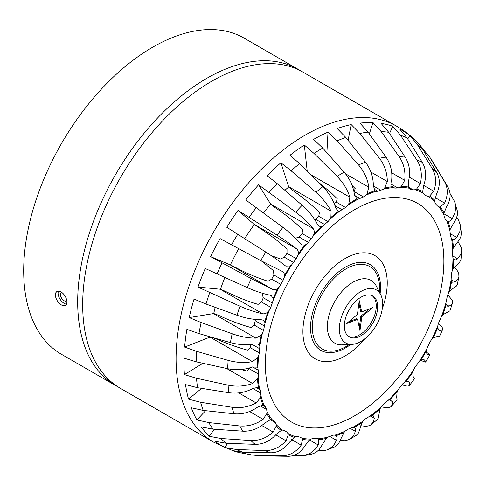 <?xml version="1.0" encoding="UTF-8"?>
<svg xmlns="http://www.w3.org/2000/svg" width="486" height="486" viewBox="0 0 486 486"><rect width="100%" height="100%" fill="white"/><g stroke="black" fill="none" stroke-linecap="round" stroke-linejoin="round"><path stroke-width="0.73" d="M184.619 347.089A181.667 104.885 -60 0 1 186.891 329.32L198.968 333.603L230.425 342.6C238.942 344.914 247.058 345.339 254.773 343.869L258.321 344.191L259.305 345.127A7.855 4.532 -60 0 1 259.822 346.348L259.39 352.951L258.613 355.807A7.855 4.532 -60 0 1 257.714 357.587L252.501 361.639C244.792 363.109 236.67 362.69 228.153 360.375L196.702 351.378L184.619 347.089L210.007 337.108A7.855 4.532 120 0 0 210.365 336.95A144.877 83.647 -60 0 1 210.371 336.865A144.877 83.647 120 0 0 210.365 336.95L215.505 338.62C226.519 343.529 237.198 347.362 247.538 350.114L250.15 347.618L250.563 344.495M189.194 317.595A181.667 104.885 -60 0 1 194.048 299.09L205.997 304.029L237.01 315.25C245.406 318.202 253.321 319.66 260.751 319.624L263.23 320.183L264.7 322.018A7.855 4.532 -60 0 1 264.961 323.463L263.527 330.456L262.379 333.311A7.855 4.532 -60 0 1 261.298 334.988L255.903 338.128C248.468 338.159 240.558 336.701 232.156 333.754L201.143 322.534L189.194 317.595L213.403 313.592A7.855 4.532 120 0 0 213.749 313.519A144.877 83.647 -60 0 1 215.164 307.346A144.877 83.647 120 0 0 213.749 313.519L218.876 315.432C229.866 320.626 240.655 324.678 251.244 327.594L254.287 325.116L255.454 319.417M197.966 287.098A181.667 104.885 -60 0 1 205.232 268.503L247.234 287.603C255.423 291.199 262.987 293.714 269.937 295.154L271.352 295.676L273.181 298.604A7.855 4.532 -60 0 1 273.187 300.233L270.793 307.365L269.317 310.135A7.855 4.532 -60 0 1 268.084 311.648C266.419 313.379 264.615 314.084 262.671 313.756C255.721 312.316 248.152 309.801 239.969 306.204L197.966 287.098L220.17 289.219A7.855 4.532 120 0 0 220.492 289.231A144.877 83.647 -60 0 1 224.818 277.609A144.877 83.647 120 0 0 220.492 289.231L225.565 291.412C236.494 296.891 247.35 301.211 258.133 304.376L261.553 302.031L263.23 297.736L262.021 293.131M210.632 256.651A181.667 104.885 -60 0 1 220.067 238.583L260.745 260.599L282.02 271.291C283.727 272.117 284.547 273.588 284.462 275.696A7.855 4.532 -60 0 1 284.207 277.445L283.119 280.307L279.189 287.062A7.855 4.532 -60 0 1 277.846 288.356C276.091 289.771 274.335 290.099 272.579 289.352L251.311 278.66L210.632 256.651L230.085 264.815A7.855 4.532 120 0 0 230.364 264.919A144.877 83.647 -60 0 1 238.729 248.741A144.877 83.647 120 0 0 230.364 264.919L235.346 267.361C246.177 273.138 257.045 277.767 267.962 281.242L271.704 279.14L273.879 274.973L273.497 270.641L261.474 260.988M244.762 238.614A144.877 83.647 -60 0 1 254.3 224.514A144.877 83.647 120 0 0 244.756 238.608M263.461 212.728A144.877 83.647 -60 0 1 270.787 204.32A144.877 83.647 120 0 0 263.461 212.722M284.905 190.312A144.877 83.647 -60 0 1 288.696 186.989A144.877 83.647 120 0 0 284.905 190.305M233.645 451.02A181.667 104.885 -60 0 1 232.022 450.479L242.964 452.284L270.532 452.806C277.943 452.709 284.255 449.185 289.456 442.242L294.297 437.382A7.855 4.532 -60 0 1 295.707 436.714L297.73 436.58L300.439 437.254L301.958 438.257A7.855 4.532 -60 0 1 302.535 439.411L301.205 445.14C296.004 452.089 289.699 455.613 282.281 455.71L252.428 455.072L243.772 453.383A181.667 104.885 -60 0 1 233.645 451.02L213.889 442.296L120.498 388.381A182.566 105.401 -60 0 1 82.729 308.78A182.566 105.401 -60 0 1 160.781 122.776A182.566 105.401 -60 0 1 303.057 72.165L396.448 126.087C403.848 130.37 410.597 135.503 416.69 141.481L421.392 147.094L436.641 172.378C440.207 178.787 440.213 185.901 436.659 193.732L434.709 200.341A7.855 4.532 -60 0 0 434.776 201.927L435.596 203.834L437.43 205.991L438.998 206.908A137.915 79.625 -60 0 1 443.846 214.642A7.855 4.532 -60 0 1 444.034 212.917L446.725 206.489C450.814 199.515 451.19 193.015 447.861 186.982M382.646 303.258A30.624 17.678 -60 0 1 352.01 344.361A30.624 17.678 -60 0 1 339.35 329.593A30.624 17.678 -60 0 1 356.117 294.88A30.624 17.678 -60 0 1 380.696 294.674A30.624 17.678 -60 0 1 382.646 303.258M372.063 295.658A23.559 13.602 -60 0 1 376.261 305.494A23.559 13.602 -60 0 1 366.638 329.004A23.559 13.602 -60 0 1 348.547 336.391M344.349 326.556A23.559 13.602 -60 0 1 354.416 302.553A23.559 13.602 -60 0 1 372.774 296.023A23.559 13.602 -60 0 1 377.646 306.295A23.559 13.602 -60 0 1 367.58 330.292A23.559 13.602 -60 0 1 349.221 336.822A23.559 13.602 -60 0 1 344.349 326.556M314.831 219.781L318.755 216.288L319.43 212.485C311.672 204.794 302.821 197.468 292.876 190.506L288.696 186.989A7.855 4.532 120 0 0 288.599 186.642L280.902 162.767L291.053 170.75L315.93 192.335C322.583 198.227 327.637 204.509 331.1 211.179L330.887 217.503A7.855 4.532 -60 0 1 329.939 219.259L327.989 221.622L322.607 226.148A7.855 4.532 -60 0 1 321.228 226.579L319.132 226.197L317.322 224.125C313.865 217.455 308.804 211.173 302.152 205.274L277.281 183.69L267.13 175.713A181.667 104.885 -60 0 1 280.902 162.767M295.032 238.365L299.182 237.047L302.122 233.541L302.511 229.453C294.449 221.695 285.337 214.435 275.167 207.668L270.787 204.32A7.855 4.532 120 0 0 270.629 204.035L258.558 184.802L295.688 212.139C302.802 217.54 308.616 223.019 313.13 228.572C314.32 230.164 314.551 232.12 313.816 234.44A7.855 4.532 -60 0 1 313.075 236.257L308.422 242.38L306.295 244.337A7.855 4.532 -60 0 1 304.88 245.084L301.672 244.901L300.384 243.759C295.871 238.207 290.057 232.727 282.943 227.327L245.813 199.989A181.667 104.885 -60 0 1 258.558 184.802M271.067 255.521L280.404 258.983L284.389 257.234L286.995 253.328L287.026 249.063C278.63 241.329 269.244 234.191 258.868 227.655L254.3 224.514A7.855 4.532 120 0 0 254.081 224.307L238.049 210.365L277.081 235.151C284.614 239.999 291.114 244.561 296.582 248.838C298.052 250.065 298.58 251.809 298.167 254.056A7.855 4.532 -60 0 1 297.657 255.873L296.235 258.661L291.655 264.876A7.855 4.532 -60 0 1 290.257 265.915L285.847 266.128L285.294 265.757C279.833 261.474 273.332 256.912 265.799 252.064L226.762 227.278A181.667 104.885 -60 0 1 238.049 210.365M322.74 148.072L313.616 139.361A181.667 104.885 -60 0 1 328.02 132.131L337.144 140.843L358.534 164.924C364.19 171.534 367.629 178.976 368.831 187.256L366.924 193.871A7.855 4.532 -60 0 1 365.66 195.336L363.461 196.952L357.994 199.181A7.855 4.532 -60 0 1 356.827 198.938L354.428 194.479C353.219 186.199 349.786 178.757 344.131 172.153L322.74 148.072A177.712 102.601 -60 0 0 318.354 150.648A177.712 102.601 -60 0 0 313.968 153.406L337.12 176.418C343.28 182.718 347.533 189.662 349.877 197.249L348.796 203.822A7.855 4.532 -60 0 1 347.666 205.463L345.558 207.486L340.036 210.924A7.855 4.532 -60 0 1 338.742 211.015L337.636 210.657L335.547 207.51C333.202 199.916 328.949 192.972 322.783 186.673L299.637 163.667L289.99 155.271A181.667 104.885 -60 0 1 304.327 145.01L313.968 153.406M345.813 137.435L337.199 128.523A181.667 104.885 -60 0 1 351.184 124.58L359.798 133.492L379.445 158.26C384.608 165.058 387.233 172.822 387.312 181.545L384.669 187.985A7.855 4.532 -60 0 1 383.308 189.218L377.859 191.284L375.866 191.32A7.855 4.532 -60 0 1 375.313 191.077A7.855 4.532 -60 0 1 374.864 190.749L373.327 185.488C373.248 176.764 370.624 169 365.46 162.203L345.813 137.435A177.712 102.601 -60 0 0 337.144 140.843M368.066 132.125L359.938 123.134A181.667 104.885 -60 0 1 373.023 122.6L381.158 131.591L399.14 156.632C403.83 163.515 405.682 171.4 404.692 180.306L401.412 186.363A7.855 4.532 -60 0 1 400.008 187.329L397.846 187.979L394.82 188.1L393.04 187.608A7.855 4.532 -60 0 1 392.232 186.733L391.601 180.835C392.591 171.935 390.744 164.043 386.048 157.166L368.066 132.125A177.712 102.601 -60 0 0 359.798 133.492M388.739 132.314L381.054 123.365A181.667 104.885 -60 0 1 392.803 126.269L400.488 135.217L416.952 160.113C421.204 166.953 422.346 174.772 420.372 183.58L416.593 189.06A7.855 4.532 -60 0 1 415.19 189.722L413.155 189.85L410.445 189.182L408.933 188.179A7.855 4.532 -60 0 1 408.355 187.025L408.623 180.683C410.597 171.874 409.455 164.049 405.196 157.215L388.739 132.314A177.712 102.601 -60 0 0 381.158 131.591M407.128 138.006L399.838 129.221A181.667 104.885 -60 0 1 409.844 135.454L417.14 144.239L432.267 168.575C436.142 175.252 436.665 182.815 433.822 191.259L429.691 195.986A7.855 4.532 -60 0 1 428.336 196.326L426.501 195.925L424.193 194.485L423.008 193.009A7.855 4.532 -60 0 1 422.674 191.612L423.816 185.026C426.653 176.582 426.137 169.019 422.255 162.342L407.128 138.006A177.712 102.601 -60 0 0 400.488 135.217M420.171 145.423A181.667 104.885 -60 0 1 423.573 149.852L429.612 156.893L444.569 181.734C448.128 188.143 448.141 195.257 444.587 203.087L440.261 206.902A7.855 4.532 -60 0 1 438.998 206.908M249.646 454.756L261.334 455.88L288.338 456.287C295.324 456.147 300.919 452.557 305.135 445.516L309.479 440.073A7.855 4.532 -60 0 1 310.882 439.107L313.039 438.451L316.064 438.329L317.85 438.828A7.855 4.532 -60 0 1 318.658 439.702L318.227 444.988L315.293 449.119L309.904 453.547L303.689 455.631L311.186 454.392L315.76 452.557L319.199 449.605L326.221 438.451A7.855 4.532 -60 0 1 327.582 437.218L333.025 435.152L335.024 435.116A7.855 4.532 -60 0 1 335.577 435.359A7.855 4.532 -60 0 1 336.033 435.687C337.138 436.768 337.296 438.317 336.5 440.334L334.222 444.362L331.677 447.169L327.06 449.921L334.775 446.834L338.614 443.524L343.967 432.564A7.855 4.532 -60 0 1 345.23 431.106L347.423 429.484L352.897 427.261A7.855 4.532 -60 0 1 354.063 427.498C355.424 428.178 355.867 429.46 355.4 431.343L353.814 435.092L351.821 437.686L349.622 439.368L356.372 435.256L358.522 432.953L362.1 422.613A7.855 4.532 -60 0 1 363.224 420.979L365.326 418.95L370.854 415.518A7.855 4.532 -60 0 1 372.148 415.421L373.199 415.755L374.281 418.312L373.4 421.641L371.104 424.703L369.615 425.608L366.383 426.319L360.642 425.779M371.104 424.703L377.16 419.704L378.236 418.252L380.003 408.933A7.855 4.532 -60 0 1 380.951 407.177L386.072 401.825L388.284 400.288A7.855 4.532 -60 0 1 389.663 399.863L391.57 400.13L392.5 401.703L392.305 404.461L391.187 406.527L389.62 407.523L386.85 407.851L381.194 406.818M391.187 406.527L397.08 399.929L396.698 397.25L397.074 391.995A7.855 4.532 -60 0 1 397.815 390.179L402.463 384.055L404.595 382.099A7.855 4.532 -60 0 1 406.01 381.352L408.787 381.285L409.783 383.175L409.516 385.404L408.252 386.097L405.913 385.963L401.879 384.754M409.516 385.404L414.394 378.892L413.246 376.984L412.723 372.379A7.855 4.532 -60 0 1 413.234 370.563L414.655 367.768L419.236 361.56A7.855 4.532 -60 0 1 420.633 360.521C422.48 359.512 423.78 359.367 424.533 360.071L425.566 361.359L425.687 361.961L425.317 362.113L420.785 360.436M426.483 352.156L429.764 354.628L429.673 354.993L427.808 354.531C426.866 354.148 426.41 352.885 426.429 350.746A7.855 4.532 -60 0 1 426.684 348.991L429.946 341.956L431.708 339.38A7.855 4.532 -60 0 1 433.044 338.08L437.248 336.47L439.301 336.847L442.679 329.423L441.057 330.48L439.04 330.48L437.71 327.831A7.855 4.532 -60 0 1 437.71 326.203L438.415 323.36L441.574 316.301A7.855 4.532 -60 0 1 442.807 314.794L449.945 310.827L452.484 303.082M447.77 294.723L452.241 300.293L452.63 302.189L451.889 304.218L449.076 306.198L447.43 306.119L446.197 304.424A7.855 4.532 -60 0 1 445.929 302.972L447.357 295.98L448.511 293.125A7.855 4.532 -60 0 1 449.593 291.448L453.924 287.694L456.172 286.333L457.253 284.82L458.93 276.558L458.104 278.776L455.054 281.953L452.496 282.202L451.585 281.309A7.855 4.532 -60 0 1 451.075 280.088L451.494 273.478L452.284 270.629A7.855 4.532 -60 0 1 453.177 268.849L459.744 261.936L460.959 259.712L461.7 250.46L460.734 254.457L457.624 258.765C456.226 260.034 454.92 260.21 453.705 259.287A7.855 4.532 -60 0 1 452.958 258.333L452.363 252.331L452.752 249.585A7.855 4.532 -60 0 1 453.432 247.763L459.701 239.246L460.953 236.354L461.287 232.916L460.449 225.364L460.564 227.764L459.695 232.089L456.694 237.423C455.333 239.051 453.924 239.61 452.478 239.1A7.855 4.532 -60 0 1 452.132 238.936A7.855 4.532 -60 0 1 451.524 238.45L450.625 236.615L449.908 230.704A7.855 4.532 -60 0 1 450.352 228.9L456.044 219.04L457.229 215.541L457.496 211.513L454.72 201.848L455.686 207.504L455.018 212.431L452.296 218.651C451.026 220.589 449.574 221.519 447.946 221.44A7.855 4.532 -60 0 1 446.816 221.112L446.762 221.081M449.908 230.704A137.915 79.625 -60 0 0 446.816 221.112L445.565 219.708L444.277 216.908L443.846 214.642M393.241 187.742L393.04 187.608A137.915 79.625 -60 0 0 383.308 189.218M249.883 389.985L251.359 389.31M241.074 369.53L247.137 371.164L249.282 368.771L249.282 368.03M334.204 203.689L336.318 202.152L337.211 198.731L331.501 193.124L317.607 181.527M359.324 327.613L360.843 316.21L369.725 308.798M361.803 316.757L359.962 330.559L357.532 319.357L346.5 323.597L357.417 314.491L359.257 300.682L361.687 311.891L372.726 307.644L361.803 316.757L360.843 316.21M361.687 311.891L360.733 311.623L358.917 303.246M348.656 321.793L356.821 318.658L357.532 319.357M188.538 399.152A181.667 104.885 -60 0 1 185.506 384.608L197.559 387.719L228.912 392.718C237.411 393.897 245.485 392.457 253.133 388.399L258.412 387.336A7.855 4.532 -60 0 1 258.759 387.5A7.855 4.532 -60 0 1 259.366 387.986L260.259 389.821L260.982 395.732A7.855 4.532 -60 0 1 260.539 397.536L256.165 402.949C248.516 407.001 240.442 408.44 231.944 407.262L200.59 402.268L188.538 399.152L201.605 388.369M196.897 419.947A181.667 104.885 -60 0 1 191.32 407.784L203.215 410.421L234.045 413.78C242.393 414.491 250.217 412.286 257.525 407.171L262.944 405.002A7.855 4.532 -60 0 1 264.074 405.324L265.326 406.721L266.607 409.528L267.045 411.8A7.855 4.532 -60 0 1 266.857 413.525L263.102 419.333C255.794 424.448 247.963 426.647 239.622 425.936L208.792 422.577L196.897 419.947L205.627 410.682M260.982 395.732A137.915 79.625 -60 0 0 264.074 405.324L264.129 405.354M209.187 436.252A181.667 104.885 -60 0 1 201.259 426.896L212.911 429.144L242.915 431.185C251.025 431.519 258.467 428.701 265.241 422.735L270.629 419.54A7.855 4.532 -60 0 1 271.893 419.527L273.46 420.439L275.289 422.601L276.115 424.509A7.855 4.532 -60 0 1 276.188 426.094L273.162 432.09C266.389 438.062 258.947 440.875 250.837 440.541L220.838 438.5L209.187 436.252L214.429 429.247M224.994 447.527A181.667 104.885 -60 0 1 214.982 441.294L226.312 443.262L255.211 444.344C263.011 444.404 269.943 441.142 276.005 434.563L281.2 430.456A7.855 4.532 -60 0 1 282.56 430.11L284.383 430.511L286.691 431.945L287.888 433.427A7.855 4.532 -60 0 1 288.216 434.824L286.011 440.796C279.948 447.381 273.017 450.644 265.222 450.577L236.324 449.495L224.994 447.527L227.491 443.305M243.772 453.383L244.264 452.308M303.689 455.631L293.125 455.637M317.65 438.7L317.85 438.828A137.915 79.625 -60 0 0 327.582 437.218M327.06 449.921L324.034 450.631L318.227 450.619M349.622 439.368L345.206 440.741L340.279 440.589M362.1 422.613A139.002 80.251 -60 0 1 354.063 427.498L354.312 427.625M424.254 359.853L423.907 359.707M438.311 323.64L442.199 327.394L442.679 329.423M454.489 266.966L457.059 270.319L458.729 273.472L458.924 276.558M454.076 259.548L453.705 259.287A139.002 80.251 -60 0 1 453.177 268.849M457.994 241.536L461.433 247.86L461.7 250.46M456.749 217.278L458.565 220.201L460.449 225.364M450.012 193.422L454.714 201.848M423.324 150.186L423.573 149.852M407.748 139.002L409.844 135.454M389.517 133.492L392.803 126.269M369.336 133.893L373.023 122.6M348.091 140.308L351.184 124.58M353.966 191.751L355.242 188.665L352.137 185.512M326.884 152.738L328.02 132.131M307.213 171.2L304.327 145.01M282.02 271.291L282.409 271.492M257.932 368.102L258.522 374.105L258.139 376.85A7.855 4.532 -60 0 1 257.459 378.673L252.592 383.497C244.804 386.321 236.633 386.874 228.08 385.161L196.514 378.26L184.401 374.591A181.667 104.885 -60 0 1 184.012 358.152L196.125 361.821L227.691 368.722C236.245 370.435 244.415 369.882 252.204 367.058L257.185 367.149A7.855 4.532 -60 0 1 257.932 368.102A137.915 79.625 -60 0 1 258.613 355.807M184.401 374.591L202.941 363.309M118.031 386.874A182.566 105.401 -60 0 1 115.498 385.495A182.566 105.401 -60 0 1 78.817 281.601A182.566 105.401 -60 0 1 223.815 69.796A182.566 105.401 -60 0 1 298.064 69.279A182.566 105.401 -60 0 1 300.524 70.786M115.498 385.495L61.503 354.318A182.566 105.401 -60 0 1 24.822 250.424A182.566 105.401 -60 0 1 111.373 78.932A182.566 105.401 -60 0 1 244.063 38.108L298.064 69.279M55.319 295.16L55.69 292.87L56.838 291.497L59.924 291.345L61.029 291.861C64.541 294.322 66.527 297.669 66.977 301.891L66.643 304.157L65.58 305.475L62.621 305.548L61.522 305.026C57.925 302.62 55.854 299.333 55.319 295.16M61.874 292.42A4.909 2.709 -122.1 0 0 61.315 292.633A4.909 2.709 -122.1 0 0 60.452 294.783A4.909 2.709 -122.1 0 0 64.067 300.706A4.909 2.709 -122.1 0 0 66.527 300.949A4.909 2.709 -122.1 0 0 66.849 300.682M58.478 291.071A8.244 4.556 -122.1 0 0 64.164 303.373A8.244 4.556 -122.1 0 0 66.631 304.181M213.889 442.296A182.566 105.401 -60 0 1 176.12 362.696A182.566 105.401 -60 0 1 301.703 137.18A182.566 105.401 -60 0 1 396.448 126.087M364.895 338.772A59.632 34.427 -60 0 1 346.208 355.248A59.632 34.427 -60 0 1 302.93 332.874A59.632 34.427 -60 0 1 343.948 259.214A59.632 34.427 -60 0 1 387.227 281.594A59.632 34.427 -60 0 1 382.3 308.622M352.222 211.1A126.22 72.876 -60 0 1 443.84 258.461A126.22 72.876 -60 0 1 357.01 414.382A126.22 72.876 -60 0 1 265.399 367.015A126.22 72.876 -60 0 1 352.222 211.1M350.752 344.428A49.487 28.571 -60 0 1 346.463 347.338A49.487 28.571 -60 0 1 310.542 328.773A49.487 28.571 -60 0 1 344.586 267.64A49.487 28.571 -60 0 1 380.508 286.211A49.487 28.571 -60 0 1 380.125 293.55M349.294 344.501A47.585 27.471 -60 0 1 346.876 346.068A47.585 27.471 -60 0 1 312.34 328.214A47.585 27.471 -60 0 1 345.072 269.432A47.585 27.471 -60 0 1 379.609 287.293A47.585 27.471 -60 0 1 379.457 292.25M352.01 344.361L342.344 344.853A36.231 20.922 -60 0 1 327.37 327.376A36.231 20.922 -60 0 1 352.295 282.621A36.231 20.922 -60 0 1 376.292 286.06L380.696 294.674M417.14 144.239A177.712 102.601 -60 0 1 422.613 149.002M430.541 158.357A177.712 102.601 -60 0 1 433.53 162.974L429.029 156.03M363.224 420.979A137.915 79.625 -60 0 1 358.06 424.272A137.915 79.625 -60 0 1 352.897 427.261M380.951 407.177A137.915 79.625 -60 0 1 370.854 415.518M397.815 390.179A137.915 79.625 -60 0 1 388.284 400.288M413.234 370.563A137.915 79.625 -60 0 1 404.595 382.099M426.684 348.991A137.915 79.625 -60 0 1 419.236 361.56M437.71 326.203A137.915 79.625 -60 0 1 431.708 339.38M445.929 302.972A137.915 79.625 -60 0 1 441.574 316.301M451.075 280.088A137.915 79.625 -60 0 1 448.511 293.125M452.958 258.333A137.915 79.625 -60 0 1 452.284 270.629M451.524 238.45A137.915 79.625 -60 0 1 452.752 249.585M428.336 196.326A137.915 79.625 -60 0 1 434.776 201.927M415.19 189.722A137.915 79.625 -60 0 1 423.008 193.009M400.008 187.329A137.915 79.625 -60 0 1 408.933 188.179M365.66 195.336A137.915 79.625 -60 0 1 375.866 191.32M347.666 205.463A137.915 79.625 -60 0 1 352.83 202.164A137.915 79.625 -60 0 1 357.994 199.181M260.958 393.174L252.902 388.527M260.259 389.821L255.873 387.287M256.165 402.949L238.766 392.901M266.607 409.528L259.98 405.701M265.326 406.721L262.343 405.002M263.102 419.333L249.573 411.521M275.289 422.601L270.167 419.643M273.46 420.439L271.868 419.521M273.162 432.09L261.766 425.511M286.691 431.945L283.66 430.195M286.011 440.796L275.732 434.861M301.205 445.14L291.636 439.617M318.227 444.988L309.576 439.994M336.5 440.334L329.356 436.209M355.4 431.343L349.969 428.209M374.281 418.312L369.961 415.822M392.5 401.703L389.401 399.911M409.443 382.063L407.633 381.018M439.891 330.668L438.342 329.775M449.076 306.198L446.245 304.564M455.054 281.953L450.978 279.602M457.624 258.765L452.442 255.776M456.694 237.423L449.987 233.553M452.296 218.651L443.9 213.797M444.587 203.087L435.183 197.656M433.822 191.259L423.683 185.409M410.445 189.182L409.151 188.434M413.155 189.85L408.38 187.092M420.372 183.58L409.279 177.177M394.82 188.1L392.129 186.551M397.846 187.979L391.522 184.328M404.692 180.306L391.716 172.816M377.859 191.284L373.777 188.926M381.085 190.372L373.327 185.895M387.312 181.545L370.94 172.093M360.132 198.616L354.586 195.415M363.461 196.952L354.221 191.612M368.831 187.256L345.503 173.788M342.247 209.849L334.939 205.633M345.558 207.486L336.318 202.152M349.877 197.249L310.621 174.583M324.812 224.605L315.572 219.271M327.989 221.622L318.755 216.288M331.1 211.179L288.599 186.642M308.422 242.38L299.182 237.047M311.362 238.875L302.122 233.541M313.13 228.572L270.629 204.035M293.629 262.568L284.389 257.234M296.235 258.661L286.995 253.328M296.582 248.838L254.081 224.307M280.944 284.474L271.704 279.14M283.119 280.307L273.879 274.973M272.579 289.352L230.085 264.815M270.793 307.365L261.553 302.031M272.47 303.07L263.23 297.736M262.671 313.756L220.17 289.219M263.527 330.456L254.287 325.116M264.645 326.185L255.405 320.851M255.903 338.128L213.403 313.592M259.39 352.951L250.15 347.618M259.913 348.851L252.064 344.325M252.501 361.639L210.007 337.108M329.939 219.259A137.915 79.625 -60 0 1 340.036 210.924M313.075 236.257A137.915 79.625 -60 0 1 322.607 226.148M297.657 255.873A137.915 79.625 -60 0 1 306.295 244.337M284.207 277.445A137.915 79.625 -60 0 1 291.655 264.876M273.187 300.233A137.915 79.625 -60 0 1 279.189 287.062M264.961 323.463A137.915 79.625 -60 0 1 269.317 310.135M259.822 346.348A137.915 79.625 -60 0 1 262.379 333.311M259.366 387.986A137.915 79.625 -60 0 1 258.139 376.85M271.893 419.527A137.915 79.625 -60 0 1 267.045 411.8M282.56 430.11A137.915 79.625 -60 0 1 276.115 424.509M295.707 436.714A137.915 79.625 -60 0 1 287.888 433.427M310.882 439.107A137.915 79.625 -60 0 1 301.958 438.257M345.23 431.106A137.915 79.625 -60 0 1 335.024 435.116M257.185 367.149A139.002 80.251 -60 0 1 257.714 357.587M259.305 345.127A139.002 80.251 -60 0 1 261.298 334.988M264.7 322.018A139.002 80.251 -60 0 1 268.084 311.648M273.181 298.604A139.002 80.251 -60 0 1 277.846 288.356M284.462 275.696A139.002 80.251 -60 0 1 290.257 265.915M298.167 254.056A139.002 80.251 -60 0 1 304.88 245.084M313.816 234.44A139.002 80.251 -60 0 1 321.228 226.579M330.887 217.503A139.002 80.251 -60 0 1 338.742 211.015M348.796 203.822A139.002 80.251 -60 0 1 356.827 198.938M366.924 193.871A139.002 80.251 -60 0 1 374.864 190.749M384.669 187.985A139.002 80.251 -60 0 1 392.232 186.733M401.412 186.363A139.002 80.251 -60 0 1 408.355 187.025M416.593 189.06A139.002 80.251 -60 0 1 422.674 191.612M429.691 195.986A139.002 80.251 -60 0 1 434.709 200.341M440.261 206.902A139.002 80.251 -60 0 1 444.034 212.917M447.946 221.44A139.002 80.251 -60 0 1 450.352 228.9M452.478 239.1A139.002 80.251 -60 0 1 453.432 247.763M451.585 281.309A139.002 80.251 -60 0 1 449.593 291.448M446.197 304.424A139.002 80.251 -60 0 1 442.807 314.794M437.71 327.831A139.002 80.251 -60 0 1 433.044 338.08M426.429 350.746A139.002 80.251 -60 0 1 420.633 360.521M412.723 372.379A139.002 80.251 -60 0 1 406.01 381.352M397.074 391.995A139.002 80.251 -60 0 1 389.663 399.863M380.003 408.933A139.002 80.251 -60 0 1 372.148 415.421M343.967 432.564A139.002 80.251 -60 0 1 336.033 435.687M326.221 438.451A139.002 80.251 -60 0 1 318.658 439.702M309.479 440.073A139.002 80.251 -60 0 1 302.535 439.411M294.297 437.382A139.002 80.251 -60 0 1 288.216 434.824M281.2 430.456A139.002 80.251 -60 0 1 276.188 426.094M270.629 419.54A139.002 80.251 -60 0 1 266.857 413.525M258.412 387.336A139.002 80.251 -60 0 1 257.459 378.673M262.944 405.002A139.002 80.251 -60 0 1 260.539 397.536M227.691 368.722A164.219 94.813 -60 0 1 228.153 360.375M230.425 342.6A164.219 94.813 -60 0 1 232.156 333.754M237.01 315.25A164.219 94.813 -60 0 1 239.969 306.204M247.234 287.603A164.219 94.813 -60 0 1 251.311 278.66M260.745 260.599A164.219 94.813 -60 0 1 265.799 252.064M277.081 235.151A164.219 94.813 -60 0 1 282.943 227.327M295.688 212.139A164.219 94.813 -60 0 1 302.152 205.274M315.93 192.335A164.219 94.813 -60 0 1 322.783 186.673M337.12 176.418A164.219 94.813 -60 0 1 344.131 172.153M358.534 164.924A164.219 94.813 -60 0 1 365.46 162.203M379.445 158.26A164.219 94.813 -60 0 1 386.048 157.166M399.14 156.632A164.219 94.813 -60 0 1 405.196 157.215M416.952 160.113A164.219 94.813 -60 0 1 422.255 162.342M432.267 168.575A164.219 94.813 -60 0 1 436.641 172.378M444.569 181.734A164.219 94.813 -60 0 1 447.059 185.609L433.53 162.974M288.338 456.287A164.219 94.813 -60 0 1 282.281 455.71M270.532 452.806A164.219 94.813 -60 0 1 265.222 450.577M255.211 444.344A164.219 94.813 -60 0 1 250.837 440.541M242.915 431.185A164.219 94.813 -60 0 1 239.622 425.936M228.912 392.718A164.219 94.813 -60 0 1 228.08 385.161M234.045 413.78A164.219 94.813 -60 0 1 231.944 407.262M262.294 455.911A177.712 102.601 -60 0 1 254.713 455.182M242.964 452.284A177.712 102.601 -60 0 1 236.324 449.495M226.312 443.262A177.712 102.601 -60 0 1 220.838 438.5M212.911 429.144A177.712 102.601 -60 0 1 208.792 422.577M203.215 410.421A177.712 102.601 -60 0 1 200.59 402.268M197.559 387.719A177.712 102.601 -60 0 1 196.514 378.26M196.125 361.821A177.712 102.601 -60 0 1 196.702 351.378M198.968 333.603A177.712 102.601 -60 0 1 201.143 322.534M205.997 304.029A177.712 102.601 -60 0 1 209.697 292.706M216.963 274.104A177.712 102.601 -60 0 1 222.066 262.914M231.5 244.853A177.712 102.601 -60 0 1 237.824 234.173M249.105 217.26A177.712 102.601 -60 0 1 256.438 207.461M269.183 192.274A177.712 102.601 -60 0 1 277.281 183.69M291.053 170.75A177.712 102.601 -60 0 1 299.637 163.667M258.43 370.308L252.568 366.924M258.522 374.105L249.282 368.771M252.592 383.497L226.573 368.473M448.037 187.292L447.059 185.609M425.687 361.961L429.861 354.914"/></g></svg>
